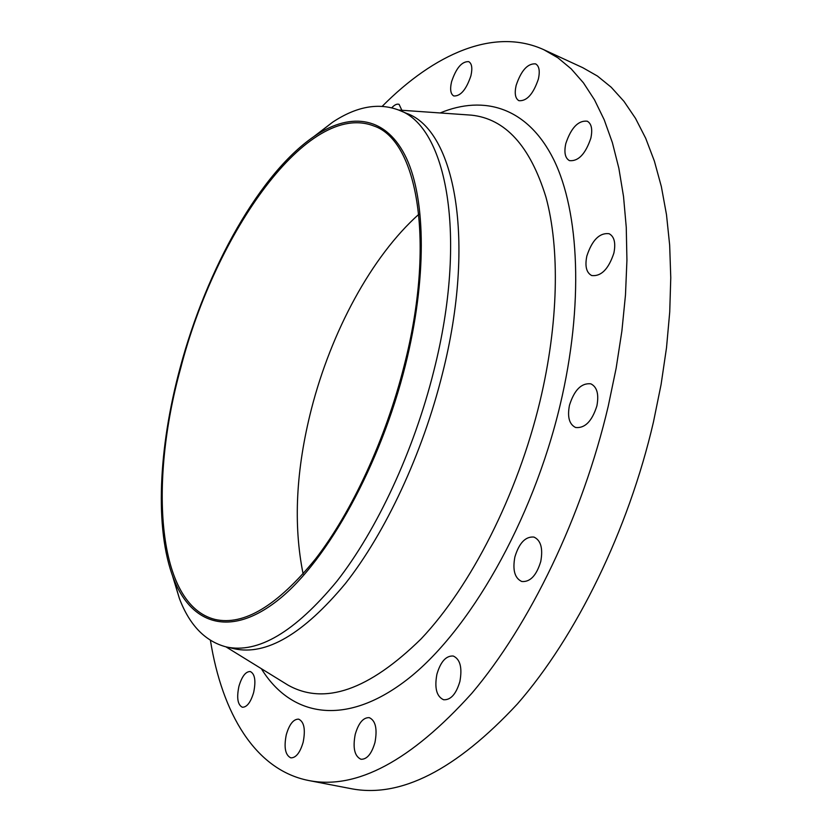 <?xml version="1.0" encoding="UTF-8"?>
<svg xmlns="http://www.w3.org/2000/svg" width="832" height="832" viewBox="0 0 832 832"><rect width="100%" height="100%" fill="white"/><g stroke="black" fill="none" stroke-linecap="round" stroke-linejoin="round"><path stroke-width="1.25" d="M253.666 692.401C256.038 680.815 254.904 673.858 250.276 671.528C245.669 671.466 241.883 676.395 238.93 686.317C236.527 697.871 237.671 704.85 242.351 707.242C246.927 707.294 250.702 702.354 253.666 692.401M303.15 742.258C305.635 729.477 304.138 721.781 298.667 719.15C293.498 719.035 289.37 724.214 286.291 734.687C283.764 747.427 285.272 755.154 290.815 757.858C295.942 757.952 300.05 752.752 303.15 742.258M374.962 742.487C377.489 728.842 375.586 720.564 369.262 717.642C363.23 717.423 358.561 722.987 355.233 734.344C352.643 747.958 354.567 756.267 360.984 759.273C366.964 759.47 371.623 753.875 374.962 742.487M459.898 681.45C462.384 667.628 460.169 659.152 453.242 656.022C446.066 655.585 440.617 661.658 436.904 674.232C434.346 688.043 436.582 696.55 443.622 699.754C450.736 700.159 456.154 694.054 459.898 681.45M540.758 561.506C543.13 548.423 540.852 540.28 533.936 537.066C525.491 536.328 519.137 542.963 514.883 556.962C512.439 570.055 514.738 578.24 521.789 581.506C530.15 582.213 536.463 575.546 540.758 561.506M596.877 405.964C599.071 394.285 597.064 386.911 590.834 383.833C581.433 382.814 574.319 389.958 569.473 405.246C567.206 416.957 569.254 424.372 575.609 427.492C584.896 428.48 591.978 421.314 596.877 405.964M613.881 253.084C615.898 242.944 614.297 236.486 609.086 233.709C599.508 232.638 592.093 240.084 586.841 256.048C584.771 266.23 586.394 272.73 591.708 275.538C601.172 276.598 608.566 269.121 613.881 253.084M590.855 138.154C592.706 129.262 591.51 123.604 587.236 121.191C578.25 120.318 571.116 127.774 565.802 143.572C563.898 152.506 565.126 158.184 569.473 160.628C578.354 161.512 585.478 154.024 590.855 138.154M538.366 79.092C540.124 71.042 539.198 65.967 535.61 63.877C527.675 63.294 521.175 70.47 516.142 85.405C514.353 93.486 515.278 98.582 518.929 100.693C526.781 101.306 533.26 94.11 538.366 79.092M470.902 75.806C472.607 68.214 471.879 63.492 468.728 61.641C461.885 61.308 456.175 68.006 451.568 81.734C449.842 89.357 450.58 94.099 453.773 95.971C460.543 96.325 466.253 89.606 470.902 75.806M401.866 110.282L399.1 104.364C397.041 103.615 394.607 104.749 391.799 107.754M405.34 365.487C380.359 465.4 327.569 560.269 279.198 599.196C230.62 638.362 191.194 624.437 173.503 578.438C154.398 528.986 158.621 447.564 180.014 368.233C206.388 269.11 260.52 171.486 316.16 135.044C351.863 111.779 386.807 116.688 406.442 158.226C425.89 199.826 426.941 279.261 405.34 365.487M313.841 136.594L332.592 122.221C356.418 106.434 378.498 102.409 398.84 110.115C446.555 126.266 468.125 236.018 433.867 370.729C413.858 450.986 376.782 530.348 336.804 581.36C294.84 632.06 257.962 653.91 226.148 646.901C205.119 641.316 189.53 625.154 179.379 598.447L172.526 575.838M398.84 110.115L406.422 113.298C454.501 129.615 476.518 239.273 442.447 373.63C422.542 453.669 385.466 532.761 345.374 583.575C303.295 634.078 266.23 655.803 234.156 648.742L226.148 646.901M382.262 106.267C434.034 54.049 493.958 26.978 543.764 49.681L557.908 57.814L571.178 68.848L583.44 82.836L594.495 99.819L604.198 119.766L612.373 142.615L618.862 168.272L623.532 196.56L626.257 227.282L626.933 260.166L625.487 294.892L621.878 331.094L616.117 368.368L608.223 406.266C582.338 516.433 529.786 624.905 471.765 693.368C410.831 760.926 356.46 789.974 308.641 780.51C254.935 769.912 222.04 712.982 210.423 640.37M543.764 49.681L582.806 67.704L597.428 76.034L611.198 87.225L623.958 101.338L635.513 118.373L645.715 138.31L654.378 161.096L661.357 186.618L666.494 214.708L669.666 245.159L670.769 277.711L669.729 312.042L666.505 347.786L661.076 384.561L653.474 421.907C628.389 530.421 575.994 636.906 517.379 703.976C455.77 770.151 400.265 798.366 350.865 788.632L308.641 780.51M303.129 573.955C293.166 524.763 295.932 469.778 311.418 409.001C331.25 331.718 371.426 256.63 418.839 214.271M180.658 368.233C215.436 232.762 308.142 100.183 373.88 125.996C417.373 140.358 435.999 241.748 404.217 365.498C385.694 439.098 351.884 511.909 315.536 558.917C277.399 605.727 243.922 625.903 215.124 619.455C157.061 605.155 148.72 483.6 180.658 368.233M283.733 682.479L287.986 685.1C324.397 705.578 368.763 690.175 421.086 638.903C470.818 586.435 517.462 495.102 539.989 401.274C558.615 323.253 559.915 248.498 545.958 197.174C530.192 146.037 505.326 118.695 471.359 115.149L466.367 114.795M440.138 112.965C484.151 94.671 527.696 107.37 553.706 159.578C579.436 211.858 583.898 304.97 560.144 404.997C532.376 522.007 468.426 632.549 406.526 680.046C344.354 727.771 290.41 716.061 261.352 668.678M398.694 110.053L466.242 114.785M173.503 578.438L179.379 598.447M225.992 646.87L283.629 682.417M316.16 135.044L332.592 122.221"/></g></svg>

